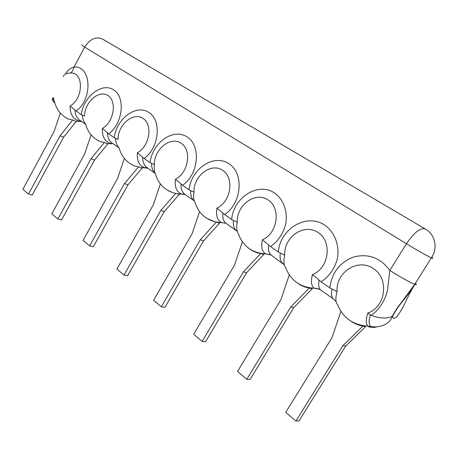 <?xml version="1.0" encoding="UTF-8"?>
<svg xmlns="http://www.w3.org/2000/svg" width="458" height="458" viewBox="0 0 458 458"><rect width="100%" height="100%" fill="white"/><g stroke="black" fill="none" stroke-linecap="round" stroke-linejoin="round"><path stroke-width="0.69" d="M376.195 326.96C373.785 327.796 371.942 327.636 370.671 326.491C368.736 324.539 368.633 320.663 370.367 314.864L367.831 313.014C386.071 306.837 389.346 278.315 373.173 268.417C357.538 257.911 335.577 272.521 337.105 291.649C335.279 297.958 335.451 302.303 337.62 304.685C342.973 317.886 353.061 325.037 367.877 326.13C365.736 323.943 365.724 319.57 367.831 313.014M392.724 316.014L392.054 316.404C386.661 318.911 379.693 318.545 371.157 315.304C382.705 307.478 387.21 294.047 387.8 287.979L389.815 270.409C398.952 276.323 410.94 282.998 414.742 284.309L414.954 284.384C405.548 299.211 406.338 303.665 396.725 316.93C393.874 319.054 392.546 318.751 392.724 316.014C399.823 302.618 404.488 300.769 414.954 284.384C416.614 284.928 416.757 284.567 415.377 283.302M370.367 314.864L371.157 315.304M333.939 299.372L333.378 298.948C331.46 297.168 330.997 293.864 331.987 289.05L337.105 291.649M331.987 289.05L329.789 287.847C331.861 272.493 339.905 262.188 353.908 256.927C368.53 253.326 380.501 257.82 389.815 270.409L406.429 243.753C415.755 249.473 427.761 256.262 431.39 257.877L431.596 257.969C433.171 258.661 433.222 258.449 431.745 257.344M395.38 311.222L394.687 311.932M345.738 345.996L342.899 345.635L295.931 421.011L299.051 420.839L345.738 345.996L365.61 326.64L362.885 326.142C358.431 325.283 354.337 323.554 350.616 320.961M365.61 326.64L360.074 325.065M393.061 315.356L392.552 315.797M85.675 124.404L79.366 119.962C76.623 117.695 75.141 114.391 74.917 110.057L81.238 114.712C83.436 96.632 101.836 82.051 113.555 89.814C125.669 97.01 122.967 123.225 108.781 133.896L114.271 137.721C116.418 118.822 136.02 103.949 148.741 112.359C161.88 120.173 159.287 147.659 144.127 158.52L150.098 162.676C152.176 142.873 173.118 127.713 186.967 136.85C201.268 145.381 198.824 174.252 182.576 185.301L189.08 189.83C191.072 169.042 213.52 153.59 228.656 163.558C244.28 172.901 242.024 203.312 224.54 214.533L231.656 219.491C233.54 197.61 257.688 181.889 274.302 192.801C283.325 198.961 287.962 211.321 285.735 223.922C283.262 233.569 278.195 241.114 270.535 246.57L278.349 252.014C280.09 228.926 306.173 212.947 324.487 224.952C334.437 231.725 339.699 244.956 337.449 258.26C334.89 268.422 329.457 276.277 321.161 281.836L329.789 287.847M54.542 101.859L52.63 98.224L52.218 99.661L53.529 101.756L54.376 102.352M118.977 147.722C116.796 145.478 115.679 142.369 115.628 138.402L114.271 137.721M108.781 133.896L102.392 128.435C113.836 122.091 117.294 101.184 107.928 95.545C98.911 89.396 84.575 102.208 84.564 116.04L81.238 114.712M321.161 281.836L312.482 274.525C329.176 268.228 332.542 241.332 317.938 232.418C303.831 222.92 283.576 237.233 284.727 255.226C283.365 260.917 283.691 265.096 285.706 267.764C290.681 280.433 300.185 287.252 314.228 288.225C311.257 286.044 310.673 281.475 312.482 274.525M283.073 263.527L282.506 263.104C280.359 261.175 279.632 257.837 280.33 253.079L278.349 252.014M270.535 246.57L262.423 239.717C277.777 233.351 281.206 207.909 267.953 199.837C255.163 191.204 236.397 205.224 237.227 222.199C236.231 227.288 236.637 231.233 238.452 234.032C243.135 246.415 252.261 253.045 265.829 253.909C262.045 251.78 260.911 247.045 262.423 239.717M236.803 230.929L236.259 230.517C233.929 228.479 232.99 225.118 233.443 220.435L231.656 219.491M224.54 214.533L216.937 208.087C231.124 201.686 234.582 177.549 222.502 170.216C210.852 162.332 193.396 176.044 193.963 192.108C193.247 196.614 193.677 200.272 195.263 203.083C198.503 212.718 205.047 218.958 214.888 221.809L221.947 222.685C217.384 220.641 215.712 215.775 216.937 208.087M194.347 201.005L194.037 200.764C191.57 198.646 190.459 195.285 190.705 190.677L189.08 189.83M182.576 185.301L175.42 179.215C188.581 172.815 192.051 149.863 181.002 143.165C170.342 135.934 154.043 149.342 154.386 164.588C153.888 168.521 154.306 171.853 155.646 174.572C158.376 183.418 164.09 189.457 172.781 192.686L176.731 193.711L181.998 194.14C176.679 192.234 174.487 187.259 175.42 179.215M144.127 158.52L137.377 152.76C149.629 146.383 153.104 124.502 142.948 118.364C133.158 111.712 117.895 124.816 118.049 139.324L115.628 138.402M154.386 164.588L150.098 162.676M52.63 98.224C53.305 97.411 53.746 97.806 53.952 99.403M76.165 111.174C93.209 98.407 91.228 65.368 73.99 67.063C70.034 68.19 67.246 70.503 65.631 73.996M74.917 110.057L70.103 105.981C83.682 98.47 83.883 71.854 70.566 73.051C66.719 73.074 64.263 74.196 63.198 76.412M63.61 137.182L60.032 135.82L28.516 194.037L32.215 195.085L63.61 137.182L76.228 121.416L72.69 119.962L68.328 119.051L65.677 117.592M81.576 44.89L84.69 47.134L73.99 67.063C73.417 69.725 72.272 71.723 70.566 73.051M94.537 160.071L90.993 158.783L57.891 218.97L61.572 219.926L94.537 160.071L107.876 143.864L104.378 142.472L100.153 141.602L96.833 139.827M57.891 218.97L51.834 213.829L84.61 154.048L91.108 134.887M90.993 158.783L104.378 142.472M107.876 143.864L107.155 143.577M127.959 184.809L124.462 183.606L89.613 245.9L93.266 246.742L127.959 184.809L142.1 168.138L138.654 166.826L134.801 166.059L130.519 163.872M89.613 245.9L83.07 240.341L117.551 178.483L124.347 158.428M124.462 183.606L138.654 166.826M142.1 168.138L140.904 167.68M164.193 211.63L160.758 210.531L123.992 275.075L127.593 275.779L164.193 211.63L179.227 194.467L176.731 193.711M167.061 189.956L172.781 192.686M123.992 275.075L116.887 269.046L153.258 204.966L160.386 183.921M160.758 210.531L175.855 193.259M190.705 190.677L193.963 192.108M203.604 240.799L200.261 239.837L161.359 306.791L164.891 307.335L203.604 240.799L219.64 223.12L216.657 222.199M214.023 221.62L213.686 221.477M206.839 218.346L214.888 221.809M161.359 306.791L153.625 300.23L192.085 233.769L199.585 211.625M200.261 239.837L216.365 222.038M233.443 220.435L237.227 222.199M246.633 272.647L243.416 271.846L202.133 341.399L205.562 341.748L246.633 272.647L263.791 254.436L260.654 253.509C256.864 252.948 253.417 251.568 250.308 249.37M258.885 253.188L257.768 252.736M202.133 341.399L193.682 334.225L234.467 265.211L242.374 241.841M243.416 271.846L260.654 253.509M280.33 253.079L284.727 255.226M293.801 307.558L290.75 306.957L246.793 379.304L250.091 379.419L293.801 307.558L312.23 288.786L309.27 288.048C305.165 287.349 301.41 285.809 298.015 283.422M308.623 287.933L306.305 287.097M246.793 379.304L237.525 371.438L280.92 299.664L289.279 274.932M290.75 306.957L309.27 288.048M28.516 194.037L22.9 189.274L54.118 131.429L60.347 113.08M60.032 135.82L72.69 119.962M76.228 121.416L75.902 121.284M295.931 421.011L285.712 412.343L332.05 337.592L340.912 311.348M342.899 345.635L362.885 326.142M372.989 326.875C370.785 327.476 369.085 327.23 367.877 326.13L370.671 326.491C375.663 327.424 380.575 326.697 385.418 324.316C389.575 321.59 388.682 321.922 389.976 320.703C391.275 318.837 391.968 317.405 392.054 316.404M424.875 228.725L102.918 39.279C96.266 36.102 90.192 38.718 84.69 47.134L406.429 243.753C414.353 232.177 420.707 227.288 425.482 229.086C435.186 234.473 438.157 248.322 431.39 257.877L414.742 284.309L400.956 303.047C397.573 307.169 394.693 311.572 392.311 316.26M119.063 147.934L111.62 142.69C108.935 140.451 107.538 137.119 107.435 132.7M82.486 115.324C82.623 118.885 83.654 121.776 85.577 124.009M319.123 280.09C318.207 284.893 318.739 288.208 320.715 290.029L321.493 290.572M268.674 244.967C268.039 249.702 268.817 253.051 271.016 255.009L271.863 255.604M222.834 213.05C222.439 217.716 223.418 221.077 225.788 223.138L226.693 223.773M181.007 183.927C180.807 188.513 181.952 191.873 184.454 194.009L185.404 194.684M142.678 157.237C142.644 161.743 143.927 165.098 146.531 167.29L147.522 167.989M151.581 163.432C151.501 167.8 152.674 171.086 155.09 173.284M75.581 121.244L81.123 121.427C73.698 120.191 70.022 115.044 70.103 105.981M111.62 142.69L111.964 143.778C105.214 142.272 102.019 137.154 102.392 128.435M147.842 168.212L145.472 167.937C139.427 166.202 136.724 161.147 137.377 152.76M185.238 194.564L181.998 194.14L184.454 194.009L194.335 200.97M225.943 223.246L221.947 222.685L225.788 223.138L237.227 231.336M270.329 254.596L265.829 253.909L271.016 255.009L284.292 264.77M318.911 289.027L314.228 288.225L317.131 288.448L320.302 289.754L333.378 298.948L336.103 301.656M53.529 101.756L54.725 102.598M140.171 167.565L145.472 167.937C145.106 167.662 145.461 167.451 146.531 167.29L155.107 173.336M54.359 100.972C56.157 109.216 60.817 115.239 68.328 119.051M79.366 119.962L81.123 121.427M85.514 123.752C87.593 132.013 92.476 137.967 100.153 141.602M106.565 143.491L111.964 143.778M119.177 148.209C121.553 156.653 126.763 162.601 134.801 166.059"/></g></svg>
